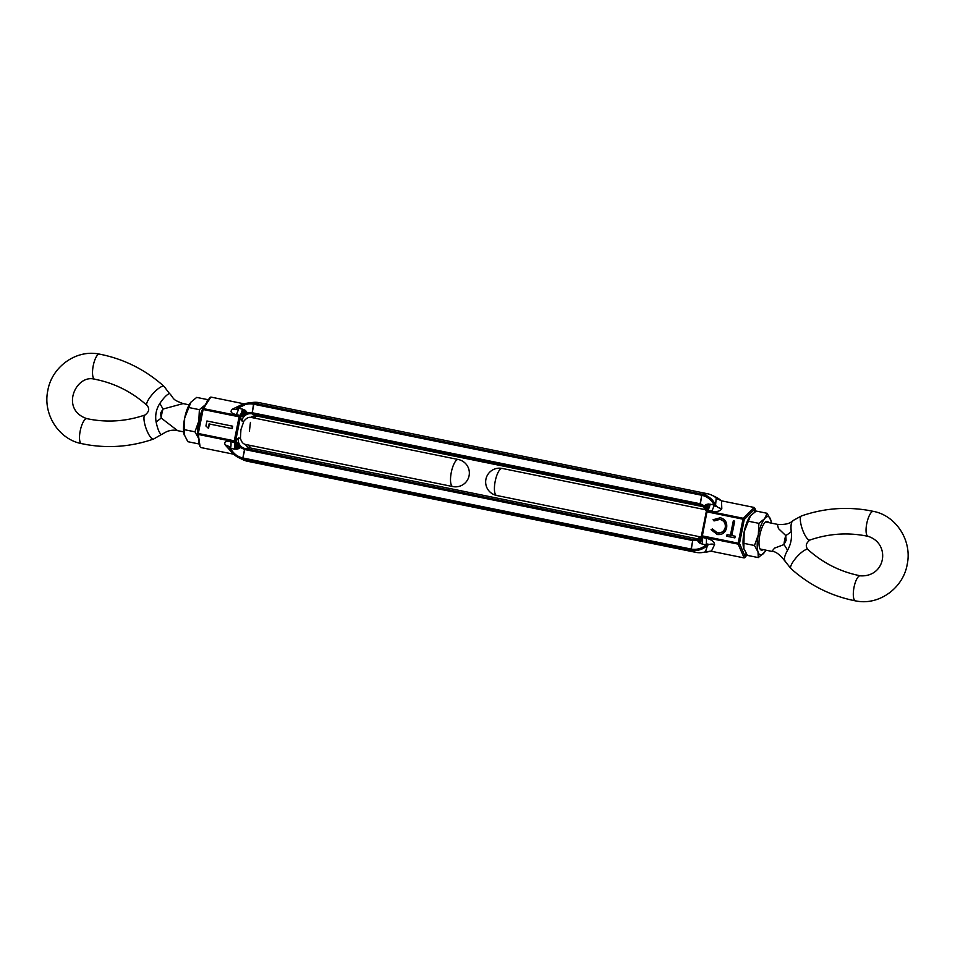 <?xml version="1.0" encoding="UTF-8"?>
<svg xmlns="http://www.w3.org/2000/svg" width="955" height="955" viewBox="0 0 955 955"><rect width="100%" height="100%" fill="white"/><g stroke="black" fill="none" stroke-linecap="round" stroke-linejoin="round"><path stroke-width="1.43" d="M706.748 551.441L705.459 551.799A21.189 20.127 99.6 0 1 701.782 552.599A21.189 20.127 99.6 0 1 695.753 552.336L247.536 461.277L242.928 459.092L242.833 457.97L245.041 448.492L250.198 447.955L245.041 448.492A8.989 8.547 99.6 0 1 238.428 437.963C237.879 441.64 238.69 444.6 240.863 446.821A7.604 4.644 30.8 0 1 235.634 441.019L238.428 437.963L240.433 438.321C241.424 441.89 243.083 443.932 245.435 444.433A7.604 7.222 -80.4 0 0 250.198 447.955L698.26 538.99M700.492 537.546A8.989 8.547 99.6 0 1 693.258 539.551L698.117 539.05L693.258 539.551L692.745 540.566L693.258 539.551L245.041 448.492L244.528 449.495L692.745 540.566L697.234 540.351L696.601 539.969L701.4 536.579L696.864 539.778M754.283 512.369L754.987 508.848L754.247 507.475L743.324 518.29A1.086 0.86 45.3 0 1 744.279 519.448L739.492 543.443A1.086 0.871 156.5 0 1 738.155 544.135L744.16 557.935L711.415 551.274L714.591 544.565C714.376 541.688 711.571 539.587 706.151 538.262A7.604 2.376 -78.5 0 1 706.032 544.923C701.591 548.659 696.601 550.032 691.05 549.041L692.745 540.566L691.145 550.152L695.753 552.336L691.145 550.152L691.05 549.041L242.833 457.97L242.928 459.092A19.804 18.814 99.6 0 1 238.69 457.66A19.804 18.814 99.6 0 1 229.666 448.205C228.937 446.26 229.248 446.307 230.597 448.325C233.259 453.506 237.329 456.717 242.833 457.97L244.528 449.495L240.469 447.549L241.281 447.465L240.863 446.821M235.622 441.067L234.309 440.804L235.622 441.055L234.596 442.452A7.604 2.376 -78.5 0 1 234.464 449.113L230.597 448.325C229.248 446.307 228.937 446.26 229.666 448.205M200.013 446.152L198.294 434.441L234.285 441.759A1.086 0.871 -23.5 0 0 235.193 441.556L237.258 449.089L240.469 447.549L235.575 441.126M241.114 447.608L235.587 441.103L241.281 447.465M240.433 438.321L240.935 429.583L243.835 421.262C246.127 418.302 248.467 417.001 250.843 417.371A7.604 7.222 99.6 0 1 256.585 415.986L251.977 413.802L253.576 404.204C248.025 403.213 243.024 404.586 238.583 408.334L242.463 409.122A7.604 2.376 -78.5 0 1 240.003 415.377L240.409 417.12A7.604 4.751 171.5 0 1 247.476 413.706C244.623 414.912 242.737 417.311 241.842 420.916L240.409 417.072L239.096 416.81L234.309 440.804L198.306 433.498L203.105 409.504L202.376 409.349A1.086 0.907 32.6 0 1 202.52 408.967L202.52 408.967A1.086 0.907 32.6 0 1 203.451 408.609L210.84 397.065L209.634 398.056L210.84 397.065L243.585 403.726L232.578 409.11A7.604 5.372 -122.3 0 0 236.768 408.883L236.768 408.883A7.604 5.372 -122.3 0 0 237.031 408.692M250.843 417.371L458.293 459.51A13.8 4.309 101.5 0 0 458.245 459.51A13.8 4.309 101.5 0 0 451.297 472.319A13.8 4.309 101.5 0 0 452.801 486.561A13.8 4.309 101.5 0 0 452.837 486.573M250.437 422.385L249.434 431.015M706.557 510.794L703.429 505.804L704.157 505.696L700.099 503.751L700.194 504.861L703.728 506.544L700.194 504.861L701.794 495.275L253.576 404.204L254.09 403.201L259.247 402.664L254.09 403.201L251.977 413.802L256.585 415.986L704.157 506.914M247.476 413.706L247.775 413.563C244.826 413.813 242.367 414.983 240.409 417.072L235.634 441.019C236.745 443.8 238.559 445.806 241.078 447.071M230.597 448.325A7.604 2.376 101.5 0 0 230.716 441.664C225.452 440.816 223.673 441.986 225.368 445.173A7.604 5.444 144.1 0 1 229.069 446.976L229.391 447.573C231.289 452.145 234.381 455.511 238.69 457.66L243 459.737A21.189 20.127 -80.4 0 0 247.536 461.277L242.928 459.092L691.145 550.152A19.804 18.814 99.6 0 0 707.548 545.293C708.538 543.705 708.037 543.586 706.032 544.923L700.528 543.574L697.234 540.351C700.015 539.921 701.424 538.393 701.448 535.779L701.495 536.292A1.086 0.919 -10.7 0 0 702.164 536.817L706.975 511.868L706.27 511.701L701.471 535.707L702.176 535.862L701.459 535.731C701.376 538.166 699.752 539.575 696.601 539.969M249.004 445.639L248.766 445.114A8.989 8.547 -80.4 0 0 250.831 448.086M253.97 418.004L256.74 416.01A8.989 8.547 -80.4 0 0 253.946 417.992L254.507 417.454M198.294 434.441A1.086 0.919 169.3 0 1 197.578 433.749L197.578 433.749A1.086 0.919 169.3 0 1 197.601 433.343L202.4 409.349L197.578 433.343L198.294 434.441M247.775 413.563L245.769 410.817L242.463 409.122M232.698 426.205L206.925 420.988L232.698 426.205L232.22 428.616L209.061 423.925L208.56 428.174L209.396 423.984M245.029 410.22L240.206 416.464A1.086 0.86 -134.7 0 0 239.454 415.914L239.096 416.81L240.409 417.072L247.906 413.491M234.464 449.113L237.258 449.089M200.753 447.525L233.509 454.174L225.368 445.173M237.688 408.06C236.267 409.576 236.565 409.659 238.583 408.334C236.565 409.659 236.267 409.576 237.688 408.06A19.804 18.814 99.6 0 1 248.455 402.962L253.218 402.401A21.189 20.127 99.6 0 1 259.247 402.664L707.464 493.723A21.189 20.127 99.6 0 1 712 495.263A21.189 20.127 99.6 0 1 716.214 498.009L717.611 499.095M235.622 441.055C236.267 443.454 238.117 445.507 241.173 447.191M208.226 428.115L205.934 425.99L206.925 420.988M232.363 426.157L231.886 428.556M236.183 449.232L235.014 442.296M244.528 403.858L243.585 403.726M238.583 408.334A7.604 2.376 -78.5 0 1 236.124 414.589L240.003 415.377L239.454 415.914L203.451 408.609L203.105 409.504L239.096 416.81M755.489 511.546L754.987 508.848L744.279 519.448L742.966 519.186L743.324 518.29L707.321 510.973A1.086 0.907 -147.4 0 0 706.509 511.2L706.975 511.868L707.691 510.4L711.571 511.188A7.604 2.376 101.5 0 0 714.03 504.92C715.379 506.938 715.892 507.021 715.57 505.147A19.804 18.814 99.6 0 0 702.307 494.26L707.464 493.723L702.307 494.26L701.794 495.275L702.307 494.26L254.09 403.201A19.804 18.814 99.6 0 0 248.455 402.962L236.768 408.883M240.326 415.688L244.098 409.671M248.109 413.288L240.409 417.049L248.013 413.085M238.165 448.838L235.348 441.413M240.29 416.655L245.769 410.817M706.27 511.653C707.261 509.17 706.557 507.189 704.157 505.696L708.431 504.013L714.03 504.92C711.368 499.752 707.297 496.528 701.794 495.275L700.099 503.751L251.881 412.679L247.393 412.894L240.397 416.989M239.239 448.361L235.467 441.27M240.35 416.834L246.569 411.665M706.306 511.498L705.387 504.885M703.429 505.804C706.187 507.403 707.13 509.361 706.27 511.701L742.966 519.186L738.179 543.18L739.492 543.443L745.366 556.944L744.16 557.935L745.366 556.944L746.058 553.494M703.954 506.46A7.604 5.038 179.5 0 1 706.605 510.233L706.605 510.233A7.604 5.038 179.5 0 1 706.605 510.245M701.34 536.841L701.245 537.14A7.604 4.918 22.9 0 1 701.233 537.164L701.233 537.164A7.604 4.918 22.9 0 1 697.341 539.575M754.987 508.848L754.247 507.475L721.491 500.826L716.823 498.51M703.716 506.198L706.593 510.579M699.597 543.025L701.495 536.292L702.283 537.474L702.164 536.817L738.155 544.135L738.179 543.18L701.448 535.707L706.449 511.271M734.873 537.88L735.195 536.233L731.805 535.54L734.682 521.12L733.309 520.845L730.432 535.266L727.053 534.585L726.719 536.233L734.873 537.88L726.719 536.233M717.539 534.561L717.002 534.466C722.016 535.146 725.215 532.926 726.624 527.829C727.34 522.492 725.239 519.138 720.321 517.765L713.051 519.747L714.042 520.941L719.903 519.401C723.914 520.475 725.705 523.149 725.275 527.435C724.009 531.493 721.359 533.284 717.312 532.818L712.442 528.951L711.057 529.679L717.384 534.537M725.275 527.435L725.609 527.494C724.344 531.553 721.693 533.344 717.647 532.878L717.312 532.818M698.057 541.581L701.448 536.388M701.257 537.092L697.019 539.706M711.415 551.274L705.459 551.799L707.548 545.293A7.604 6.697 10.3 0 1 714.591 544.565M703.608 506.078L706.605 510.233M727.053 536.28L727.376 534.645M733.643 520.905L730.432 535.266M717.336 534.525L711.057 529.679M711.391 529.727L712.526 529.142M725.609 527.494C726.039 523.209 724.248 520.523 720.237 519.46M714.209 520.809L713.051 519.747M713.385 519.795L720.655 517.825M710.15 504.145A7.604 2.376 101.5 0 1 707.691 510.4L706.509 511.2L707.369 504.156M711.571 511.188C717.086 512.071 720.5 511.176 721.801 508.514A7.604 6.625 -167.7 0 1 715.57 505.147L716.214 498.009M702.164 544.135A7.604 2.376 101.5 0 0 702.283 537.474L706.151 538.262M700.528 543.574L701.841 537.152M707.166 510.531L708.431 504.013M703.549 505.649C706.258 507.248 707.166 509.254 706.27 511.677M701.459 535.755C701.364 538.286 699.764 539.754 696.649 540.16M698.857 542.44L701.436 536.101M706.39 511.355L706.449 504.407M189.162 404.836L183.109 403.607L163.019 409.05L160.512 413.24L161.216 418.063L177.606 430.657L183.67 431.887M86.965 418.672A12.773 3.987 102.1 0 0 86.917 418.66L91.561 419.543C109.67 422.54 127.516 421.012 145.124 414.948A12.773 3.534 70.8 0 0 145.673 427.255A12.773 3.534 70.8 0 0 152.979 439.109A12.773 3.534 70.8 0 0 153.528 439.061L161.323 434.573C159.39 433.236 157.659 429.058 156.119 422.038C154.961 415.341 156.202 409.122 159.855 403.38C163.974 397.495 167.185 394.236 169.501 393.615L164.093 386.429A12.773 3.414 132.1 0 0 163.556 386.178A12.773 3.414 132.1 0 0 152.299 394.415A12.773 3.414 132.1 0 0 146.975 405.374C131.79 391.789 114.361 383.062 94.712 379.219A12.773 3.987 100.8 0 0 94.736 379.219A12.773 3.987 100.8 0 1 93.184 365.968A12.773 3.987 100.8 0 1 99.487 354.126A12.773 3.987 100.8 0 0 99.487 354.126A12.773 3.987 100.8 0 1 99.535 354.138M156.119 422.038L161.216 418.063A13.8 4.309 101.5 0 1 161.873 413.515A13.8 4.309 101.5 0 1 163.019 409.05L159.855 403.38M760.073 548.994L771.891 551.393L774.612 548.086L783.971 544.589L786.12 540.351L785.774 535.576L778.432 528.557L777.394 524.343L766.232 522.075M793.677 520.427C791.349 521.048 790.537 524.796 791.241 531.672A21.738 9.514 -31.8 0 1 785.774 535.576A13.8 4.309 -78.5 0 0 784.628 540.041A13.8 4.309 -78.5 0 0 783.971 544.589A21.738 9.801 54.8 0 1 787.505 550.319C784.234 556.359 783.566 560.048 785.499 561.385M791.241 531.672C792.053 538.31 790.812 544.529 787.505 550.319M763.117 549.614A14.671 4.584 -78.5 0 1 761.469 550.164A14.671 4.584 -78.5 0 1 760.108 549.053A14.671 4.584 -78.5 0 1 759.858 534.872A14.671 4.584 -78.5 0 1 765.624 521.896A14.671 4.584 -78.5 0 1 767.211 521.394A14.671 4.584 -78.5 0 1 768.608 522.564M765.838 550.164A19.566 6.112 -78.5 0 1 764.549 552.229A19.566 6.112 -78.5 0 1 764.036 552.897A19.566 6.112 -78.5 0 1 758.007 551.883L758.294 557.601L747.383 555.38L743.587 548.039A19.566 6.112 -78.5 0 1 743.563 547.967A19.566 6.112 -78.5 0 1 744.148 531.887A19.566 6.112 -78.5 0 1 749.973 516.452A19.566 6.112 -78.5 0 1 750.033 516.369M770.924 520.618L767.14 513.301L764.645 518.661L758.903 523.352L758.318 534.764L754.474 545.508L758.007 551.883A19.566 6.112 -78.5 0 1 758.318 534.764A19.566 6.112 -78.5 0 1 764.645 518.661A19.566 6.112 -78.5 0 1 770.673 519.675A19.566 6.112 -78.5 0 1 770.948 520.714A19.566 6.112 -78.5 0 1 771.33 523.113M743.85 549.006L744.148 531.887L750.487 515.784L756.229 511.08L767.14 513.301M749.973 516.452L750.487 515.784M758.294 557.601L764.442 552.372M743.563 543.288L754.474 545.508M758.903 523.352L747.992 521.144M202.269 409.85A19.566 6.112 101.5 0 0 198.795 421.083A19.566 6.112 101.5 0 0 197.697 432.711M197.972 435.874A19.566 6.112 101.5 0 0 198.234 437.235M204.836 405.35A19.566 6.112 101.5 0 0 203.355 407.666M190.511 402.688A19.566 6.112 101.5 0 0 190.451 402.771A19.566 6.112 101.5 0 0 184.637 418.206A19.566 6.112 101.5 0 0 184.052 434.286A19.566 6.112 101.5 0 0 184.076 434.382M199.022 441.437L198.771 443.92L199.416 443.514M205.134 404.98L199.38 409.671L198.795 421.083L194.963 431.827L198.497 438.202M208.095 400.264L207.617 399.62L206.805 402.27M198.771 443.92L187.86 441.699L184.052 434.286M184.327 435.325L184.637 418.206L190.964 402.103L196.706 397.399L207.617 399.62M190.451 402.771L190.964 402.103M184.052 429.607L194.963 431.827M188.469 407.463L199.38 409.671M230.716 441.664L234.596 442.452L234.309 440.804M243.835 421.262L241.842 420.916A8.989 8.547 99.6 0 1 251.977 413.802L700.194 504.861A8.989 8.547 99.6 0 1 705.996 509.361M197.601 433.343L200.013 446.689M232.578 409.11C229.761 411.474 230.943 413.3 236.124 414.589M745.366 556.944L746.846 554.652M721.801 508.514L721.491 500.826M706.545 552.038A19.804 18.814 -80.4 0 0 710.472 551.142L701.782 552.599M721.156 500.742A19.804 18.814 -80.4 0 0 716.31 497.34L712 495.263M94.712 379.219L94.342 379.147C75.815 374.157 59.819 409.647 86.917 418.66A12.773 3.987 102.1 0 0 86.857 418.648A12.773 3.987 102.1 0 0 80.316 430.383A12.773 3.987 102.1 0 0 81.545 443.621A12.773 3.987 102.1 0 0 81.593 443.633M495.203 481.248A13.8 4.309 -78.5 0 1 502.163 468.428A13.8 4.309 -78.5 0 1 502.199 468.439A13.8 13.8 0 0 0 485.916 479.255A13.8 13.8 0 0 0 496.707 495.49A13.8 4.309 -78.5 0 1 495.203 481.248M868.143 536.352A12.773 3.987 -77.9 0 1 868.083 536.34L863.439 535.457C845.33 532.46 827.484 533.988 809.876 540.053A12.773 3.534 -109.2 0 1 809.327 540.088A12.773 3.534 -109.2 0 1 802.033 528.246A12.773 3.534 -109.2 0 1 801.472 515.939L792.793 520.69C790.095 523.674 784.962 524.892 777.394 524.343L777.394 524.343M771.891 551.393C775.353 551.214 779.626 554.354 784.735 560.812L790.907 568.571A12.773 3.414 -47.9 0 1 796.219 557.625A12.773 3.414 -47.9 0 1 807.476 549.376A12.773 3.414 -47.9 0 1 808.026 549.626C823.21 563.211 840.639 571.938 860.288 575.781A12.773 3.987 -79.2 0 1 860.288 575.781A12.773 3.987 -79.2 0 1 860.312 575.793M790.907 568.571C809.613 585.32 831.137 596.087 855.489 600.874A12.773 3.987 -79.2 0 1 855.489 600.874A12.773 3.987 -79.2 0 1 853.961 587.623A12.773 3.987 -79.2 0 1 860.264 575.781L860.658 575.853C886.025 576.999 890.776 543.455 868.083 536.34A12.773 3.987 -77.9 0 1 866.854 523.113A12.773 3.987 -77.9 0 1 873.407 511.367A12.773 3.987 -77.9 0 1 873.455 511.379L867.689 510.268C845.247 506.568 823.174 508.454 801.472 515.939M496.755 495.49A13.8 4.309 -78.5 0 1 496.707 495.49L701.03 536.996M248.766 445.114L250.843 448.086M202.376 409.349L209.825 397.555M754.987 508.311L755.584 511.486M746.905 554.736L745.175 557.445M701.794 536.077L695.825 539.659M702.116 505.517L706.688 511.295M716.31 497.34L721.168 500.754M245.363 444.421L452.801 486.561A13.8 13.8 0 0 0 469.084 475.745A13.8 13.8 0 0 0 458.293 459.51M164.093 386.429C145.387 369.681 123.864 358.913 99.511 354.126L98.604 353.971C75.6 349.494 51.534 367.233 47.75 390.87C42.82 414.148 58.649 439.276 81.545 443.621L87.311 444.732C109.753 448.432 131.826 446.546 153.528 439.061M162.207 434.31C167.209 430.645 172.342 429.428 177.606 430.657M145.124 414.948C149.159 411.748 149.768 408.561 146.975 405.374M183.109 403.607C172.389 399.548 174.478 399.453 170.265 394.188M809.876 540.053C805.841 543.252 805.232 546.439 808.026 549.626M855.489 600.874L856.396 601.029C879.4 605.506 903.466 587.767 907.25 564.13C912.18 540.852 896.351 515.724 873.455 511.379M706.234 509.886L502.199 468.439"/></g></svg>
